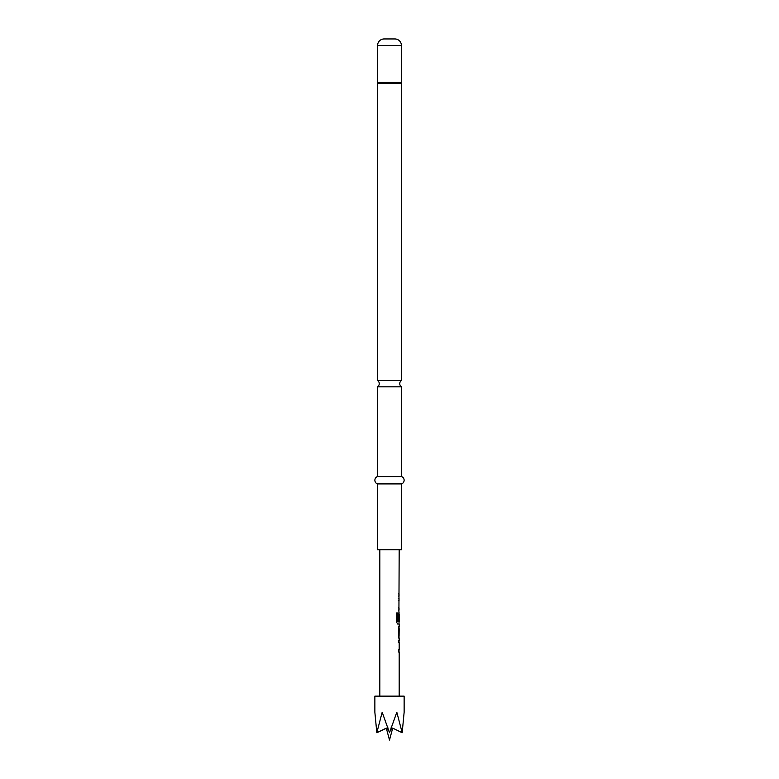 <?xml version="1.0" encoding="UTF-8"?>
<svg xmlns="http://www.w3.org/2000/svg" width="779" height="779" viewBox="0 0 779 779"><rect width="100%" height="100%" fill="white"/><g stroke="black" fill="none" stroke-linecap="round" stroke-linejoin="round"><path stroke-width="1.17" d="M377.425 386.812L401.575 386.812A3.661 3.661 0 0 1 401.575 380.473L377.425 380.473A3.661 3.661 0 0 1 377.425 386.812L377.425 476.592A3.895 3.895 0 0 0 377.425 483.905L377.425 549.77L401.575 549.77L401.575 483.905L377.425 483.905M398.381 640.455L399.033 640.455L399.033 642.607L398.381 642.607M398.381 649.852L399.033 649.852L399.033 652.004L398.381 652.004M399.033 626.501L399.033 628.624M399.033 635.868L399.033 637.991L398.517 636.005L398.517 628.478L399.179 626.472L398.546 626.472M399.179 626.472L399.179 624.028L397.718 624.028L396.443 622.022L396.443 612.985L397.796 612.985L397.865 621.642L399.179 621.642L399.179 614.397L399.072 620.659L398.517 620.659L398.517 614.495L399.052 612.489L399.033 614.397M399.033 621.642L399.033 624.028L397.592 624.028M399.091 614.397L398.926 620.659L398.381 620.659M398.381 598.496L399.033 598.496L399.033 600.648L398.381 600.648M398.381 607.893L399.033 607.893L399.033 610.045L398.381 610.045M398.381 593.91L399.033 593.91L399.033 596.062L398.381 596.062M386.52 728.92L389.5 740.05L386.52 728.92L389.5 740.05L392.48 728.92M393.044 728.297L391.311 729.163L391.185 727.479M387.815 727.479L387.689 729.163L386.248 728.531M391.311 729.163L392.869 728.219L402.178 732.727L404.135 712.24L404.135 696.144L374.865 696.144L374.865 712.24L376.822 732.727L382.177 712.24L389.5 732.727L396.823 712.24L402.178 732.727L397.475 730.4M401.575 386.812L401.575 476.592L377.425 476.592M401.575 476.592A3.895 3.895 0 0 1 401.575 483.905M401.575 380.473L401.575 83.314A1.461 1.461 0 0 0 401.506 82.856L377.494 82.856A1.461 1.461 0 0 0 377.425 83.314L377.425 380.473M401.506 82.856A1.461 1.461 0 0 1 401.428 82.399L377.572 82.399A1.461 1.461 0 0 1 377.494 82.856M401.428 82.399L401.428 45.533A6.583 6.583 0 0 0 394.846 38.95L384.154 38.95A6.583 6.583 0 0 0 377.572 45.533L377.572 82.399M379.821 549.77L379.821 696.144M398.546 638.02L399.179 638.02L399.179 640.455L398.517 640.455L398.517 642.607L399.179 642.607L399.179 649.852L398.517 649.852L398.517 652.004L399.179 652.004L399.179 696.144M398.916 612.489L399.179 549.77M399.179 628.624L399.091 635.868L399.179 628.624M387.689 729.163L386.131 728.219L376.822 732.727L386.725 728.073M392.275 728.073L392.869 728.219M396.336 612.985L397.67 612.985L397.865 621.642M399.091 628.624L399.091 635.868M401.575 83.314L377.425 83.314M401.428 45.533L377.572 45.533"/></g></svg>
